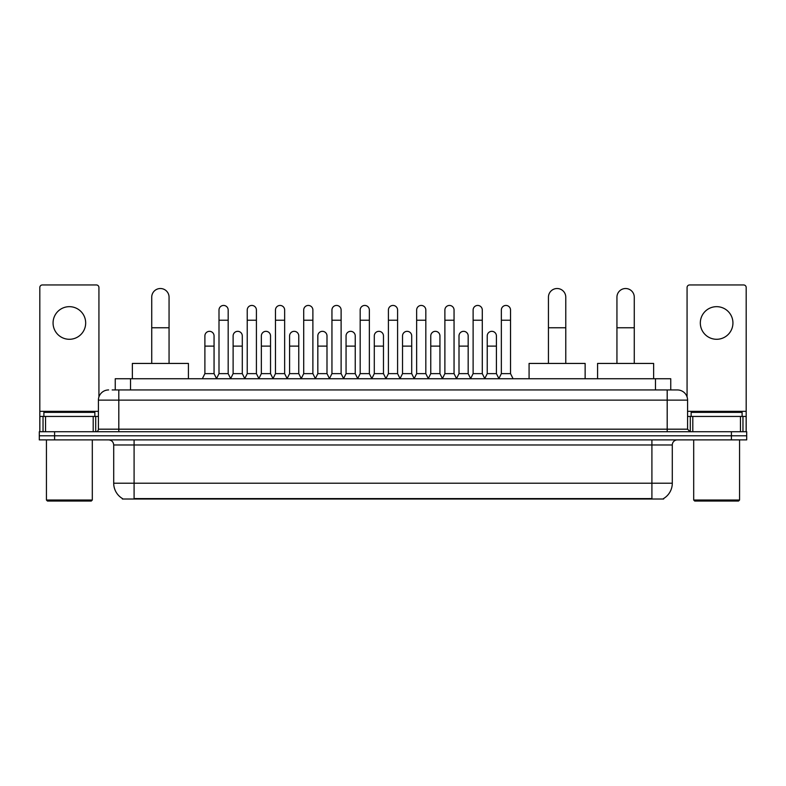 <?xml version="1.0" encoding="UTF-8"?>
<svg xmlns="http://www.w3.org/2000/svg" width="786" height="786" viewBox="0 0 786 786"><rect width="100%" height="100%" fill="white"/><g stroke="black" fill="none" stroke-linecap="round" stroke-linejoin="round"><path stroke-width="1.18" d="M115.247 389.944L115.247 378.734L670.753 378.734L670.753 389.944M663.63 498.511L663.63 499.012L122.37 499.012L122.37 498.511M122.528 498.599A17.842 17.842 0 0 1 113.705 483.213L134.092 483.213L134.092 498.599L651.908 498.599L651.908 483.213L672.295 483.213L672.295 444.984A5.099 5.099 0 0 1 677.385 439.885M113.705 483.213L113.705 444.984C113.41 441.889 111.71 440.189 108.615 439.885M663.472 498.599A17.842 17.842 0 0 0 672.295 483.213M54.588 431.73L746.7 431.73L746.7 435.808L39.3 435.808L39.3 439.885L54.588 439.885L54.588 435.808L39.3 435.808L39.3 431.73L54.588 431.73L54.588 435.808L746.7 435.808L746.7 439.885L54.588 439.885M112.418 389.944L677.385 389.944A10.189 10.189 0 0 1 687.583 400.133L687.583 429.185L690.128 431.73M112.182 389.944L118.804 389.944L118.804 400.133L98.417 400.133L98.417 429.185A2.545 2.545 0 0 1 95.872 431.73M108.615 389.944A10.189 10.189 0 0 0 98.417 400.133M687.583 400.133L667.196 400.133L667.196 389.944L677.385 389.944M69.374 306.668A16.31 16.31 0 0 0 53.065 322.977A16.31 16.31 0 0 0 69.374 339.287A16.31 16.31 0 0 0 85.674 322.977A16.31 16.31 0 0 0 69.374 306.668M93.2 431.73L93.2 416.442L45.539 416.442L45.539 431.73M98.928 396.95L98.928 287.499A2.545 2.545 0 0 0 96.383 284.954L42.356 284.954A2.545 2.545 0 0 0 39.811 287.499L39.811 416.442L45.539 416.442M93.2 416.442L98.417 416.442M39.811 431.73L39.811 416.442M91.284 501.046L47.455 501.046L46.433 500.024L92.306 500.024L91.284 501.046M46.433 439.885L46.433 500.024M92.306 439.885L92.306 500.024M94.851 416.442L94.851 412.365L43.888 412.365L43.888 416.442M151.727 363.437L151.727 297.187A8.666 8.666 0 0 1 160.393 288.521A8.666 8.666 0 0 1 169.059 297.187A8.666 8.666 0 0 0 160.393 288.521M169.059 363.437L169.059 297.187M188.424 378.734L188.424 363.437L132.362 363.437L132.362 378.734M548.441 363.437L548.441 297.187A8.666 8.666 0 0 1 557.107 288.521A8.666 8.666 0 0 1 565.773 297.187A8.666 8.666 0 0 0 557.107 288.521M565.773 363.437L565.773 297.187M585.138 378.734L585.138 363.437L529.076 363.437L529.076 378.734M616.941 363.437L616.941 297.187A8.666 8.666 0 0 1 625.607 288.521A8.666 8.666 0 0 1 634.273 297.187A8.666 8.666 0 0 0 625.607 288.521M634.273 363.437L634.273 297.187M653.638 378.734L653.638 363.437L597.576 363.437L597.576 378.734M216.455 378.734L218.999 373.635L228.176 373.635L230.73 378.734M228.176 373.635L228.176 310.028A4.588 4.588 0 0 0 223.588 305.44A4.588 4.588 0 0 1 223.882 305.449M218.999 373.635L218.999 320.226L228.176 320.226M218.999 320.226L218.999 310.028A4.588 4.588 0 0 1 223.588 305.44M244.692 378.734L247.236 373.635L256.413 373.635L258.958 378.734M256.413 373.635L256.413 310.028A4.588 4.588 0 0 0 251.825 305.44A4.588 4.588 0 0 1 252.11 305.449M247.236 373.635L247.236 320.226L256.413 320.226M247.236 320.226L247.236 310.028A4.588 4.588 0 0 1 251.825 305.44M272.929 378.734L275.473 373.635L284.65 373.635L287.195 378.734M284.65 373.635L284.65 310.028A4.588 4.588 0 0 0 280.062 305.44A4.588 4.588 0 0 1 280.347 305.449M275.473 373.635L275.473 320.226L284.65 320.226M275.473 320.226L275.473 310.028A4.588 4.588 0 0 1 280.062 305.44M301.156 378.734L303.71 373.635L312.887 373.635L315.432 378.734M312.887 373.635L312.887 310.028A4.588 4.588 0 0 0 308.299 305.44A4.588 4.588 0 0 1 308.584 305.449M303.71 373.635L303.71 320.226L312.887 320.226M303.71 320.226L303.71 310.028A4.588 4.588 0 0 1 308.299 305.44M329.393 378.734L331.947 373.635L341.114 373.635L343.669 378.734M341.114 373.635L341.114 310.028A4.588 4.588 0 0 0 336.526 305.44A4.588 4.588 0 0 1 336.821 305.449M331.947 373.635L331.947 320.226L341.114 320.226M331.947 320.226L331.947 310.028A4.588 4.588 0 0 1 336.526 305.44M357.63 378.734L360.175 373.635L369.351 373.635L371.896 378.734M369.351 373.635L369.351 310.028A4.588 4.588 0 0 0 364.763 305.44A4.588 4.588 0 0 1 365.058 305.449M360.175 373.635L360.175 320.226L369.351 320.226M360.175 320.226L360.175 310.028A4.588 4.588 0 0 1 364.763 305.44M385.867 378.734L388.412 373.635L397.588 373.635L400.133 378.734M397.588 373.635L397.588 310.028A4.588 4.588 0 0 0 393 305.44A4.588 4.588 0 0 1 393.285 305.449M388.412 373.635L388.412 320.226L397.588 320.226M388.412 320.226L388.412 310.028A4.588 4.588 0 0 1 393 305.44M414.104 378.734L416.649 373.635L425.825 373.635L428.37 378.734M425.825 373.635L425.825 310.028A4.588 4.588 0 0 0 421.237 305.44A4.588 4.588 0 0 1 421.522 305.449M416.649 373.635L416.649 320.226L425.825 320.226M416.649 320.226L416.649 310.028A4.588 4.588 0 0 1 421.237 305.44M442.331 378.734L444.886 373.635L454.053 373.635L456.607 378.734M454.053 373.635L454.053 310.028A4.588 4.588 0 0 0 449.474 305.44A4.588 4.588 0 0 1 449.759 305.449M444.886 373.635L444.886 320.226L454.053 320.226M444.886 320.226L444.886 310.028A4.588 4.588 0 0 1 449.474 305.44M470.568 378.734L473.113 373.635L482.29 373.635L484.844 378.734M482.29 373.635L482.29 310.028A4.588 4.588 0 0 0 477.701 305.44A4.588 4.588 0 0 1 477.996 305.449M473.113 373.635L473.113 320.226L482.29 320.226M473.113 320.226L473.113 310.028A4.588 4.588 0 0 1 477.701 305.44M498.805 378.734L501.35 373.635L510.527 373.635L513.071 378.734M510.527 373.635L510.527 310.028A4.588 4.588 0 0 0 505.938 305.44A4.588 4.588 0 0 1 506.223 305.449M501.35 373.635L501.35 320.226L510.527 320.226M501.35 320.226L501.35 310.028A4.588 4.588 0 0 1 505.938 305.44M202.336 378.734L204.891 373.635L214.057 373.635L216.533 378.577M214.057 373.635L214.057 335.917A4.588 4.588 0 0 0 209.764 331.338A4.588 4.588 0 0 1 214.057 335.917M204.891 373.635L204.891 346.115L214.057 346.115M204.891 346.115L204.891 335.917A4.588 4.588 0 0 1 209.764 331.338M230.652 378.577L233.118 373.635L242.294 373.635L244.77 378.577M242.294 373.635L242.294 335.917A4.588 4.588 0 0 0 238.001 331.338A4.588 4.588 0 0 1 242.294 335.917M233.118 373.635L233.118 346.115L242.294 346.115M233.118 346.115L233.118 335.917A4.588 4.588 0 0 1 238.001 331.338M258.889 378.577L261.355 373.635L270.531 373.635L272.997 378.577M270.531 373.635L270.531 335.917A4.588 4.588 0 0 0 266.228 331.338A4.588 4.588 0 0 1 270.531 335.917M261.355 373.635L261.355 346.115L270.531 346.115M261.355 346.115L261.355 335.917A4.588 4.588 0 0 1 266.228 331.338M287.116 378.577L289.592 373.635L298.768 373.635L301.235 378.577M298.768 373.635L298.768 335.917A4.588 4.588 0 0 0 294.465 331.338A4.588 4.588 0 0 1 298.768 335.917M289.592 373.635L289.592 346.115L298.768 346.115M289.592 346.115L289.592 335.917A4.588 4.588 0 0 1 294.465 331.338M315.353 378.577L317.829 373.635L326.996 373.635L329.472 378.577M326.996 373.635L326.996 335.917A4.588 4.588 0 0 0 322.702 331.338A4.588 4.588 0 0 1 326.996 335.917M317.829 373.635L317.829 346.115L326.996 346.115M317.829 346.115L317.829 335.917A4.588 4.588 0 0 1 322.702 331.338M343.59 378.577L346.056 373.635L355.233 373.635L357.709 378.577M355.233 373.635L355.233 335.917A4.588 4.588 0 0 0 350.939 331.338A4.588 4.588 0 0 1 355.233 335.917M346.056 373.635L346.056 346.115L355.233 346.115M346.056 346.115L346.056 335.917A4.588 4.588 0 0 1 350.939 331.338M371.827 378.577L374.293 373.635L383.47 373.635L385.946 378.577M383.47 373.635L383.47 335.917A4.588 4.588 0 0 0 379.166 331.338A4.588 4.588 0 0 1 383.47 335.917M374.293 373.635L374.293 346.115L383.47 346.115M374.293 346.115L374.293 335.917A4.588 4.588 0 0 1 379.166 331.338M400.054 378.577L402.53 373.635L411.707 373.635L414.173 378.577M411.707 373.635L411.707 335.917A4.588 4.588 0 0 0 407.403 331.338A4.588 4.588 0 0 1 411.707 335.917M402.53 373.635L402.53 346.115L411.707 346.115M402.53 346.115L402.53 335.917A4.588 4.588 0 0 1 407.403 331.338M428.291 378.577L430.767 373.635L439.944 373.635L442.41 378.577M439.944 373.635L439.944 335.917A4.588 4.588 0 0 0 435.64 331.338A4.588 4.588 0 0 1 439.944 335.917M430.767 373.635L430.767 346.115L439.944 346.115M430.767 346.115L430.767 335.917A4.588 4.588 0 0 1 435.64 331.338M456.528 378.577L459.004 373.635L468.171 373.635L470.647 378.577M468.171 373.635L468.171 335.917A4.588 4.588 0 0 0 463.878 331.338A4.588 4.588 0 0 1 468.171 335.917M459.004 373.635L459.004 346.115L468.171 346.115M459.004 346.115L459.004 335.917A4.588 4.588 0 0 1 463.878 331.338M484.765 378.577L487.232 373.635L496.408 373.635L498.884 378.577M496.408 373.635L496.408 335.917A4.588 4.588 0 0 0 492.115 331.338A4.588 4.588 0 0 1 496.408 335.917M487.232 373.635L487.232 346.115L496.408 346.115M487.232 346.115L487.232 335.917A4.588 4.588 0 0 1 492.115 331.338M716.626 306.668A16.31 16.31 0 0 0 700.326 322.977A16.31 16.31 0 0 0 716.626 339.287A16.31 16.31 0 0 0 732.935 322.977A16.31 16.31 0 0 0 716.626 306.668M740.461 431.73L740.461 416.442L692.8 416.442L692.8 431.73M740.461 416.442L746.189 416.442L746.189 287.499A2.545 2.545 0 0 0 743.644 284.954L689.617 284.954A2.545 2.545 0 0 0 687.072 287.499L687.072 396.95M687.583 416.442L692.8 416.442M746.189 416.442L746.189 431.73M738.545 501.046L694.716 501.046L693.694 500.024L739.567 500.024L738.545 501.046M693.694 439.885L693.694 500.024M739.567 439.885L739.567 500.024M742.112 416.442L742.112 412.365L691.149 412.365L691.149 416.442M649.865 499.012L649.865 498.511M136.135 499.012L136.135 498.511M130.535 389.944L130.535 378.734M655.465 389.944L655.465 378.734M651.908 439.885L651.908 444.984L113.705 444.984M672.295 444.984L651.908 444.984L651.908 483.213L134.092 483.213L134.092 439.885M731.412 439.885L731.412 431.73M118.804 431.73L118.804 429.185L687.583 429.185M98.417 429.185L118.804 429.185L118.804 400.133L667.196 400.133L667.196 431.73M98.417 411.343L39.811 411.343M95.705 416.442L95.705 431.73M39.85 416.442L39.85 431.73M43.033 431.73L43.033 416.442M151.727 327.762L169.059 327.762M548.441 327.762L565.773 327.762M616.941 327.762L634.273 327.762M746.189 411.343L687.583 411.343M746.15 431.73L746.15 416.442M742.967 416.442L742.967 431.73M690.295 431.73L690.295 416.442"/></g></svg>
